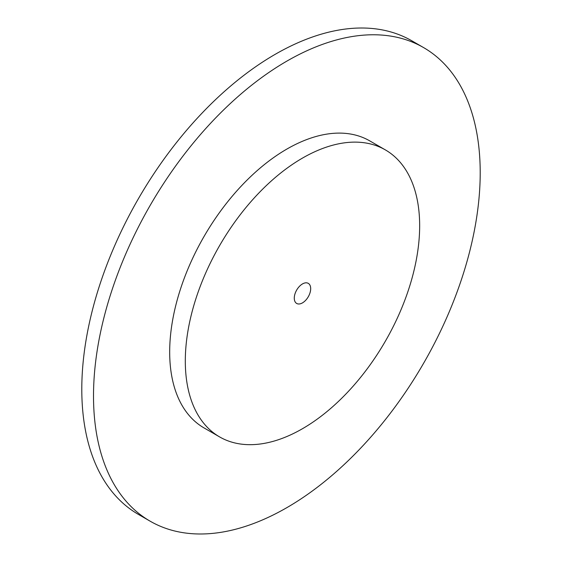 <?xml version="1.0" encoding="UTF-8"?>
<svg xmlns="http://www.w3.org/2000/svg" width="562" height="562" viewBox="0 0 562 562"><rect width="100%" height="100%" fill="white"/><g stroke="black" fill="none" stroke-linecap="round" stroke-linejoin="round"><path stroke-width="0.84" d="M150.145 521.185L138.428 514.42A273.434 157.866 120 0 1 81.792 389.248A273.434 157.866 -60 0 1 201.147 114.072A273.434 157.866 -60 0 1 411.855 40.815L423.572 47.58A273.434 157.866 -60 0 1 480.208 172.752A273.434 157.866 120 0 1 360.853 447.928A273.434 157.866 120 0 1 150.145 521.185A273.434 157.866 120 0 1 93.51 396.013A273.434 157.866 -60 0 1 212.865 120.837A273.434 157.866 -60 0 1 423.572 47.58M385.342 149.885L369.719 140.865A165.72 95.68 -60 0 0 242.018 185.263A165.72 95.68 -60 0 0 169.682 352.037A165.72 95.68 120 0 0 203.999 427.9L219.623 436.92A165.72 95.68 120 0 0 347.323 392.522A165.72 95.68 120 0 0 419.659 225.748A165.72 95.68 -60 0 0 385.342 149.885A165.72 95.68 -60 0 0 257.642 194.283A165.72 95.68 -60 0 0 185.305 361.057A165.72 95.68 120 0 0 219.623 436.92M294.277 298.141A11.598 6.695 -60 0 1 299.342 286.465A11.598 6.695 -60 0 1 308.285 283.36A11.598 6.695 -60 0 1 310.688 288.664A11.598 6.695 -60 0 1 305.623 300.34A11.598 6.695 -60 0 1 296.68 303.452A11.598 6.695 -60 0 1 294.277 298.141"/></g></svg>
